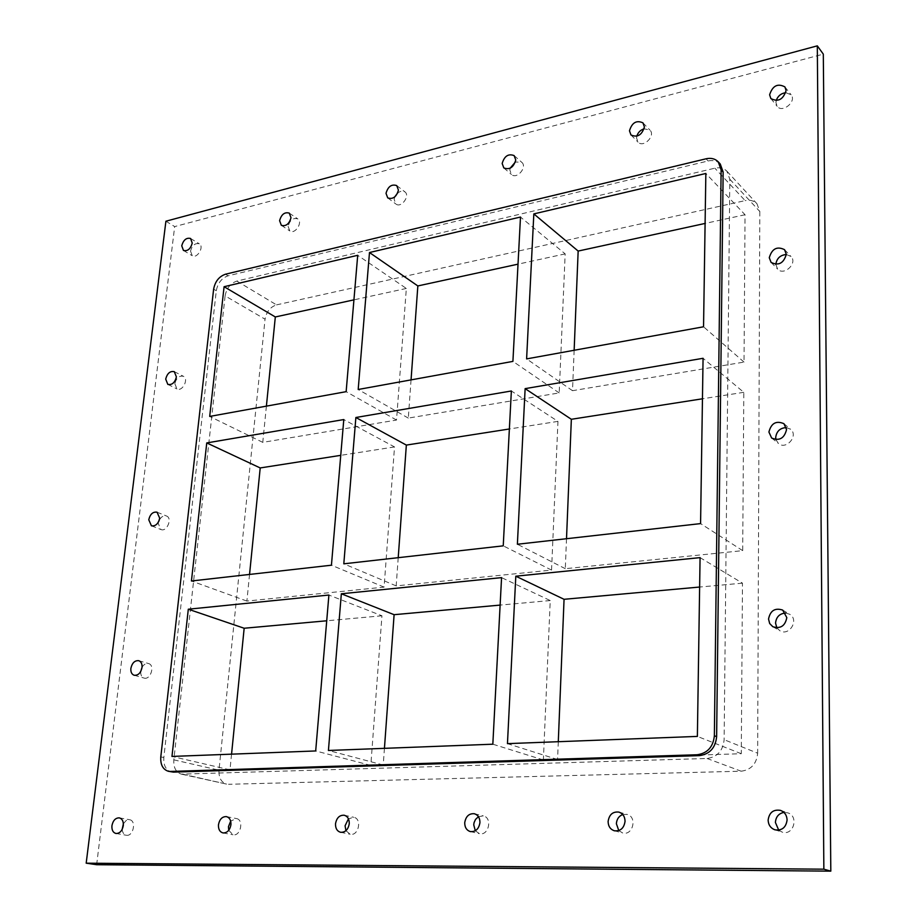 <?xml version="1.0" encoding="UTF-8"?>
<svg xmlns="http://www.w3.org/2000/svg" width="917" height="917" viewBox="0 0 917 917"><rect width="100%" height="100%" fill="white"/><g stroke="black" fill="none" stroke-linecap="round" stroke-linejoin="round"><path stroke-width="0.69" stroke-dasharray="4.58 3.44" d="M618.792 830.584L622.609 832.934C632.868 836.098 637.544 816.841 627.125 814.411L622.723 814.525M475.304 830.756L479.396 833.633C488.681 836.189 492.75 817.723 483.328 815.912L478.433 816.669M345.927 830.687L350.168 834.229C358.593 836.361 362.318 818.675 353.767 817.288L348.449 818.835M228.734 830.309L232.998 834.757C240.655 836.579 244.186 819.649 236.403 818.56L230.671 821.105M288.098 226.339L289.852 230.969C294.976 234.809 303.229 222.143 297.738 218.865C293.108 217.581 289.898 220.069 288.098 226.339M394.746 196.914L394.15 199.436L395.892 204.01C401.199 208.457 410.552 195.688 404.821 191.779L401.531 191L397.818 192.719M510.173 168.201L509.841 170.092L511.503 174.517C516.936 179.709 527.653 166.951 521.75 162.298L515.411 161.965M636.799 136.209L636.547 137.963L638.049 142.124C643.47 148.199 655.907 135.67 649.947 130.099L644.135 128.793M140.725 671.508C140.565 674.981 141.677 677.159 144.072 678.064C150.571 680.276 155.282 665.134 148.588 663.564C146.09 663.06 143.912 664.286 142.055 667.267M158.71 521.509L158.251 523.504L160.934 529.522C166.905 532.238 172.717 518.094 166.504 515.996C163.685 515.239 161.266 516.661 159.237 520.237M174.826 383.661L176.981 388.946C182.391 392.029 189.097 378.79 183.377 376.279C179.205 375.466 176.351 377.93 174.826 383.661M775.816 264.383L777.616 269.128C783.932 276.292 797.905 263.19 791.016 256.519L786.316 254.49M775.954 439.667L778.407 443.484C786.178 450.373 798.867 435.609 790.592 429.271L786.316 427.574M776.837 627.801L779.805 630.701C789.342 636.696 799.521 619.594 789.606 614.218L785.605 613.049M776.195 100.618L775.931 102.612L777.18 106.338C782.35 113.467 796.919 101.466 791.119 94.806L785.8 92.663M190.53 251.086L192.249 255.728C197.144 259.053 204.514 246.604 199.31 243.819C195.126 242.833 192.203 245.252 190.53 251.086M122.179 829.381C122.511 832.693 123.887 834.642 126.294 835.238C133.286 836.808 136.69 820.589 129.572 819.718L126.168 820.52L123.371 823.753M778.716 830.126L782.109 832.086C793.434 836.178 799.257 816.233 787.749 812.84L783.909 812.416M165.908 221.215L174.677 226.591L823.306 54.126M96.652 864.708L174.677 226.591M225.112 295.87C226.556 288.236 230.476 283.296 236.873 281.072L714.847 168.189C719.845 167.135 723.868 168.143 726.929 171.238L729.817 179.239L724.132 739.687C722.974 750.794 717.277 757.052 707.041 758.474L181.36 774.143C175.892 772.343 173.393 767.575 173.829 759.849L225.112 295.87L265.047 319.196L219.003 770.2C218.647 777.696 221.169 782.327 226.579 784.092L183.354 774.326M720.258 164.017C717.174 160.911 713.128 159.902 708.107 160.979L228.115 275.811C221.708 278.069 217.765 283.044 216.297 290.723L163.822 757.557C163.364 765.328 165.862 770.131 171.341 771.942M236.873 281.072L276.533 304.88C270.228 306.989 266.411 311.757 265.047 319.196M276.533 304.88L745.143 200.617L714.847 168.189M707.041 758.474L741.165 771.208L228.539 784.287M741.165 771.208C751.103 769.879 756.605 763.884 757.66 753.201L724.132 739.687M729.817 179.239L759.815 211.529L756.949 203.723C753.946 200.685 750.014 199.654 745.143 200.617M266.4 406.139L262.766 442.361L396.534 420.055L406.334 288.454L357.71 255.304M396.534 420.055L346.145 391.662M262.766 442.361L209.695 416.433M406.334 288.454L353.928 299.859M249.55 574.443L246.879 601.071L384.085 587.121L394.528 446.934L343.783 419.562M384.085 587.121L331.438 565.204M246.879 601.071L191.435 580.988M394.528 446.934L340.746 455.348M231.554 754.164L229.984 769.856L370.8 765.408L381.953 615.788L328.905 595.041M370.8 765.408L315.689 750.954M229.984 769.856L171.972 756.433M381.953 615.788L326.727 620.786M411.057 379.879L408.306 418.095L559.187 392.923L565.17 253.883L520.489 217.042M559.187 392.923L512.912 361.39M408.306 418.095L358.192 389.484M565.17 253.883L518.013 264.153M398.219 557.685L396.178 585.894L551.553 570.087L557.96 421.384L511.365 390.986M551.553 570.087L503.238 545.844M396.178 585.894L343.806 563.817M557.96 421.384L509.371 428.984M384.441 748.329L383.237 765.019L543.368 759.964L550.234 600.555L501.565 577.63M543.368 759.964L492.83 744.203M383.237 765.019L328.424 750.473M550.234 600.555L500.132 605.094M574.145 350.271L572.506 390.699L744.019 362.089L745.04 214.738L705.849 173.473M744.019 362.089L703.545 326.784M572.506 390.699L526.61 358.902M745.04 214.738L705.093 223.439M566.511 538.715L565.296 568.689L742.701 550.647L743.802 392.327L703.064 358.295M742.701 550.647L700.577 523.607M565.296 568.689L517.383 544.251M743.802 392.327L702.456 398.792M558.293 741.704L557.57 759.517L741.28 753.717L742.472 583.166L700.072 557.628M741.28 753.717L697.378 736.408M557.57 759.517L507.456 743.641M742.472 583.166L699.625 587.04M759.815 211.529L757.66 753.201M160.796 756.857L163.822 757.557M173.829 759.849L219.003 770.2M708.107 160.979L706.067 158.79M225.467 274.217L228.115 275.811M216.297 290.723L213.627 289.164M614.367 830.779L622.609 832.934M618.941 812.107L627.125 814.411M470.398 831.604L479.396 833.633M474.376 813.734L483.328 815.912M340.597 832.304L350.168 834.229M344.242 815.236L353.767 817.288M223.003 832.934L232.998 834.757M226.453 816.611L236.403 818.56M281.336 225.307L289.852 230.969M289.268 213.111L297.738 218.865M387.742 197.912L395.892 204.01M396.729 185.589L404.821 191.779M503.823 167.937L511.503 174.517M514.139 155.603L521.75 162.298M630.976 134.971L638.049 142.124M642.943 122.844L649.947 130.099M134.18 675.267L144.072 678.064M138.754 660.687L148.588 663.564M151.431 525.808L160.934 529.522M157.048 512.19L166.504 515.996M167.834 384.406L176.981 388.946M174.287 371.66L183.377 376.279M771.082 262.411L777.616 269.128M784.574 249.688L791.016 256.519M771.656 438.028L778.407 443.484M783.932 423.688L790.592 429.271M772.813 626.712L779.805 630.701M782.694 610.08L789.606 614.218M770.853 98.543L777.18 106.338M784.895 86.897L791.119 94.806M183.457 250.456L192.249 255.728M190.553 238.466L199.31 243.819M115.978 833.496L126.294 835.238M119.313 817.861L129.572 819.718M774.865 829.805L782.109 832.086M780.562 810.387L787.749 812.84M181.36 774.143L226.579 784.092M726.929 171.238L756.949 203.723"/><path stroke-width="1.38" d="M625.05 821.334C624.007 828.223 620.442 831.375 614.367 830.779C610.321 829.392 608.235 826.297 608.109 821.483C609.197 814.548 612.808 811.419 618.941 812.107C622.872 813.528 624.913 816.6 625.05 821.334M622.723 814.525C618.86 816.084 616.751 819.145 616.373 823.707L618.792 830.584M479.946 822.572C478.903 828.922 475.717 831.937 470.398 831.604C466.627 830.389 464.736 827.432 464.724 822.709C465.813 816.325 469.023 813.333 474.376 813.734C478.066 814.961 479.923 817.907 479.946 822.572M478.433 816.669L475.522 819.42L474.066 822.664L473.734 824.807L475.304 830.756M349.262 823.695C348.196 829.61 345.308 832.476 340.597 832.304C337.112 831.238 335.416 828.406 335.507 823.81C336.596 817.861 339.508 815.007 344.242 815.236C347.669 816.313 349.343 819.133 349.262 823.695M348.449 818.835L345.079 825.793L345.927 830.687M230.946 824.692C229.869 830.252 227.221 833.003 223.003 832.934C219.782 831.971 218.269 829.266 218.464 824.807C219.553 819.225 222.212 816.497 226.453 816.611C229.628 817.574 231.118 820.268 230.946 824.692M230.671 821.105L228.459 826.687L228.734 830.309M290.998 217.73C289.187 224.023 285.978 226.556 281.336 225.307L279.593 220.665C281.404 214.36 284.637 211.838 289.268 213.111L290.998 217.73M398.437 190.128C396.465 196.949 392.9 199.539 387.742 197.912L386.011 193.327C387.983 186.506 391.559 183.927 396.729 185.589L398.437 190.128M397.818 192.719L394.746 196.914M515.755 159.994C513.566 167.421 509.588 170.069 503.823 167.937L502.161 163.49C504.373 156.05 508.362 153.426 514.139 155.603L515.755 159.994M515.411 161.965L510.173 168.201M644.41 126.959C641.9 135.12 637.418 137.791 630.976 134.971L629.475 130.787C631.996 122.603 636.49 119.955 642.943 122.844L644.41 126.959M644.135 128.793C640.433 129.996 637.991 132.461 636.799 136.209M142.02 667.53C140.794 672.986 138.18 675.565 134.18 675.267C131.704 674.327 130.604 672.035 130.867 668.39C132.117 662.934 134.742 660.355 138.754 660.687C141.184 661.638 142.284 663.919 142.02 667.53M142.055 667.267L140.725 671.508M159.696 518.208C158.309 523.836 155.558 526.369 151.431 525.808L148.76 519.756C150.159 514.116 152.921 511.594 157.048 512.19L159.696 518.208M159.237 520.237L158.71 521.509M176.408 376.944C174.872 382.698 172.018 385.186 167.834 384.406L165.69 379.099C167.238 373.334 170.103 370.846 174.287 371.66L176.408 376.944M786.316 254.296C783.668 263.317 778.59 266.022 771.082 262.411L769.271 257.723C771.965 248.667 777.066 245.997 784.574 249.688L786.316 254.296M786.316 254.49C780.218 255.086 776.722 258.388 775.816 264.383M786.557 429.557C784.333 438.383 779.358 441.215 771.656 438.028L768.916 432.056C771.197 423.184 776.195 420.399 783.932 423.688L786.557 429.557M786.316 427.574C780.08 427.941 776.539 431.265 775.679 437.547L775.954 439.667M786.82 617.634C785.135 626.013 780.47 629.039 772.813 626.712L769.672 623.526L768.538 619.044C770.269 610.607 774.991 607.616 782.694 610.08L786.82 617.634M785.605 613.049C779.599 613.553 776.252 616.9 775.541 623.09L776.837 627.801M786.098 90.565C783.141 99.621 778.063 102.28 770.853 98.543L769.615 94.795C772.584 85.717 777.685 83.092 784.895 86.897L786.098 90.565M785.8 92.663C781.032 93.362 777.822 96.01 776.195 100.618M192.249 243.097C190.576 248.954 187.641 251.407 183.457 250.456L181.738 245.79C183.423 239.933 186.369 237.492 190.553 238.466L192.249 243.097M123.314 825.609C122.236 830.859 119.795 833.484 115.978 833.496C113.009 832.625 111.656 830.034 111.931 825.713C113.02 820.451 115.485 817.838 119.313 817.861C122.236 818.743 123.577 821.323 123.314 825.609M123.371 823.753L122.179 829.381M787.095 819.958C786.018 827.547 781.937 830.825 774.865 829.805C770.624 828.166 768.377 824.933 768.125 820.119C769.26 812.451 773.398 809.207 780.562 810.387C784.665 812.061 786.843 815.247 787.095 819.958M783.909 812.416C778.693 813.471 775.851 816.829 775.404 822.48L778.716 830.126M823.856 869.178L817.311 45.85L823.306 54.126L830.813 871.15L96.652 864.708L86.187 863.184L823.856 869.178L830.813 871.15M817.311 45.85L165.908 221.215L86.187 863.184M723.146 172.052L720.258 164.017L718.229 161.816L721.117 169.874L723.146 172.052L716.636 736.672L714.366 735.755C713.185 746.977 707.42 753.316 697.103 754.76L699.419 755.631C709.724 754.187 715.466 747.871 716.636 736.672M173.336 772.125L168.304 771.266L173.336 772.125L699.419 755.631M168.304 771.266C162.836 769.455 160.326 764.652 160.796 756.857L213.627 289.164C215.105 281.473 219.048 276.487 225.467 274.217L706.067 158.79C711.099 157.701 715.157 158.71 718.229 161.816M170.31 771.449L697.103 754.76M714.366 735.755L721.117 169.874M357.71 255.304L346.145 391.662L209.695 416.433L224.08 286.712L357.71 255.304M343.783 419.562L331.438 565.204L191.435 580.988L206.749 442.922L343.783 419.562M328.905 595.041L315.689 750.954L171.972 756.433L188.306 609.209L328.905 595.041M520.489 217.042L512.912 361.39L358.192 389.484L369.482 252.53L520.489 217.042M511.365 390.986L503.238 545.844L343.806 563.817L355.876 417.499L511.365 390.986M501.565 577.63L492.83 744.203L328.424 750.473L341.342 593.78L501.565 577.63M705.849 173.473L703.545 326.784L526.61 358.902L533.832 213.902L705.849 173.473M703.064 358.295L700.577 523.607L517.383 544.251L525.132 388.636L703.064 358.295M507.456 743.641L515.801 576.197L700.072 557.628L697.378 736.408L507.456 743.641M353.928 299.859L275.318 316.961L266.4 406.139M275.318 316.961L224.08 286.712M340.746 455.348L260.21 467.945L249.55 574.443M260.21 467.945L206.749 442.922M326.727 620.786L244.163 628.248L231.554 754.164M244.163 628.248L188.306 609.209M518.013 264.153L417.843 285.944L411.057 379.879M417.843 285.944L369.482 252.53M509.371 428.984L406.346 445.089L398.219 557.685M406.346 445.089L355.876 417.499M500.132 605.094L394.104 614.688L384.441 748.329M394.104 614.688L341.342 593.78M705.093 223.439L578.157 251.063L574.145 350.271M578.157 251.063L533.832 213.902M702.456 398.792L571.348 419.287L566.511 538.715M571.348 419.287L525.132 388.636M699.625 587.04L564.058 599.305L558.293 741.704M564.058 599.305L515.801 576.197"/></g></svg>
